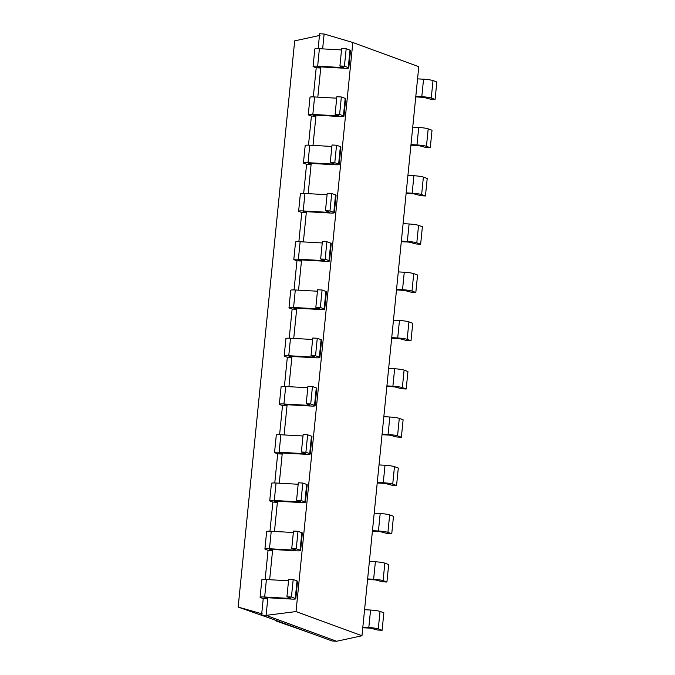 <?xml version="1.0" encoding="UTF-8"?>
<svg xmlns="http://www.w3.org/2000/svg" width="675" height="675" viewBox="0 0 675 675"><rect width="100%" height="100%" fill="white"/><g stroke="black" fill="none" stroke-linecap="round" stroke-linejoin="round"><path stroke-width="1.01" d="M418.77 66.69L361.969 635.757L296.03 611.567L352.823 42.5L418.77 66.69M361.969 635.757L336.639 641.25L266.093 615.372L267.857 597.755M296.03 611.567L266.093 615.372L261.588 615.119L263.242 598.59L267.747 598.843L264.954 597.763L266.473 597.679L291.22 599.054A7.315 0.776 -174.3 0 0 295.793 598.784A7.315 0.776 -174.3 0 0 295.27 598.438L297.017 580.956L293.186 579.555L288.681 579.302L286.934 596.784L290.765 598.185L289.415 598.396L289.482 597.712M352.823 42.5L324.127 34.003L319.621 33.75L318.136 48.651M322.642 48.878L324.127 34.003M317.824 97.141L320.836 66.918M313.006 145.395L316.018 115.18M308.188 193.657L311.209 163.434M303.37 241.912L306.391 211.688M298.552 290.166L301.573 259.951M293.735 338.428L296.755 308.205M288.925 386.682L291.938 356.468M284.108 434.945L287.12 404.722M279.29 483.199L282.302 452.984M274.472 531.461L277.484 501.238M269.654 579.715L272.675 549.492M336.639 641.25L332.134 640.997L261.588 615.119M313.318 96.905L316.221 67.762L320.726 68.006L317.933 66.935L319.461 66.842L344.208 68.217A7.315 0.776 -174.3 0 0 348.781 67.956A7.315 0.776 -174.3 0 0 348.258 67.601L350.004 50.127L346.174 48.718L341.668 48.465L339.922 65.947L343.752 67.348L342.402 67.559L342.47 66.884M265.148 579.479L268.059 550.336L272.565 550.589L269.764 549.509L271.291 549.416L296.038 550.8A7.315 0.776 -174.3 0 0 300.611 550.53A7.315 0.776 -174.3 0 0 300.088 550.176L301.835 532.702L298.004 531.292L293.498 531.048L291.752 548.522L295.582 549.931L294.233 550.133L294.3 549.458M308.5 145.159L311.411 116.016L315.917 116.269L313.116 115.189L314.643 115.096L339.39 116.48A7.315 0.776 -174.3 0 0 343.963 116.21A7.315 0.776 -174.3 0 0 343.44 115.864L345.187 98.381L341.356 96.981L336.85 96.728L335.104 114.202L338.934 115.611L337.584 115.813L337.652 115.138M269.966 531.225L272.877 502.073L277.383 502.327L274.582 501.247L276.109 501.162L300.856 502.538A7.315 0.776 -174.3 0 0 305.429 502.276A7.315 0.776 -174.3 0 0 304.906 501.922L306.652 484.439L302.822 483.038L298.316 482.785L296.57 500.268L300.4 501.668L299.05 501.879L299.118 501.204M303.683 193.421L306.593 164.27L311.099 164.523L308.298 163.443L309.825 163.358L334.572 164.734A7.315 0.776 -174.3 0 0 339.145 164.472A7.315 0.776 -174.3 0 0 338.622 164.118L340.369 146.635L336.538 145.235L332.032 144.982L330.286 162.464L334.117 163.865L332.767 164.076L332.834 163.401M274.784 482.962L277.687 453.819L282.192 454.072L279.399 452.993L280.927 452.9L305.674 454.283A7.315 0.776 -174.3 0 0 310.247 454.013A7.315 0.776 -174.3 0 0 309.724 453.667L311.47 436.185L307.64 434.784L303.134 434.531L301.387 452.005L305.218 453.414L303.868 453.617L303.936 452.942M298.865 241.675L301.776 212.532L306.281 212.785L303.488 211.705L305.007 211.613L329.754 212.996A7.315 0.776 -174.3 0 0 334.327 212.726A7.315 0.776 -174.3 0 0 333.804 212.372L335.551 194.898L331.72 193.489L327.215 193.244L325.468 210.718L329.299 212.127L327.949 212.33L328.016 211.655M279.602 434.708L282.504 405.565L287.01 405.81L284.217 404.738L285.744 404.646L310.492 406.021A7.315 0.776 -174.3 0 0 315.065 405.759A7.315 0.776 -174.3 0 0 314.542 405.405L316.28 387.931L312.457 386.522L307.952 386.269L306.205 403.751L310.036 405.152L308.686 405.363L308.753 404.688M294.047 289.938L296.958 260.786L301.463 261.039L298.671 259.959L300.189 259.875L324.937 261.25A7.315 0.776 -174.3 0 0 329.51 260.98A7.315 0.776 -174.3 0 0 328.987 260.634L330.733 243.152L326.902 241.751L322.397 241.498L320.65 258.981L324.481 260.381L323.131 260.592L323.198 259.909M284.411 386.454L287.322 357.303L291.828 357.556L289.035 356.476L290.562 356.392L315.301 357.767A7.315 0.776 -174.3 0 0 319.874 357.497A7.315 0.776 -174.3 0 0 319.359 357.151L321.098 339.668L317.275 338.268L312.77 338.015L311.023 355.497L314.854 356.898L313.504 357.1L313.571 356.425M289.229 338.192L292.14 309.049L296.646 309.293L293.853 308.222L295.372 308.129L320.119 309.504A7.315 0.776 -174.3 0 0 324.692 309.243A7.315 0.776 -174.3 0 0 324.169 308.888L325.915 291.414L322.085 290.005L317.579 289.761L315.841 307.235L319.84 308.753L318.313 308.846L318.381 308.171M417.555 78.865L423.546 79.203A7.315 0.776 5.7 0 1 433.004 80.57L431.266 98.052L435.097 99.453L430.591 99.208L423.605 97.343L415.758 96.905M435.097 99.453L436.835 81.979L433.004 80.57M362.77 627.742L370.617 628.18L377.603 630.037L382.109 630.29L383.856 612.807L380.025 611.407L378.278 628.889L382.109 630.29M364.576 609.702L370.558 610.04L368.812 627.514A7.315 0.776 5.7 0 1 378.278 628.889M368.812 627.514L362.829 627.185M423.546 79.203L421.799 96.685A7.315 0.776 5.7 0 1 431.266 98.052M421.799 96.685L415.808 96.348M370.558 610.04A7.315 0.776 5.7 0 1 380.025 611.407M412.737 127.128L418.728 127.457A7.315 0.776 5.7 0 1 428.195 128.832L426.448 146.306L430.279 147.715L425.773 147.462L418.787 145.597L410.94 145.167M430.279 147.715L432.017 130.233L428.195 128.832M367.588 579.487L375.435 579.918L382.421 581.783L386.927 582.036L388.673 564.553L384.843 563.153L383.096 580.627L386.927 582.036M369.385 561.448L375.376 561.777L373.629 579.26A7.315 0.776 5.7 0 1 383.096 580.627M373.629 579.26L367.647 578.922M418.728 127.457L416.981 144.939A7.315 0.776 5.7 0 1 426.448 146.306M416.981 144.939L410.999 144.61M375.376 561.777A7.315 0.776 5.7 0 1 384.843 563.153M407.919 175.382L413.91 175.719A7.315 0.776 5.7 0 1 423.377 177.086L421.63 194.569L425.461 195.969L420.955 195.716L413.969 193.86L406.122 193.421M425.461 195.969L427.207 178.495L423.377 177.086M372.406 531.225L380.253 531.664L387.239 533.52L391.745 533.773L393.483 516.299L389.661 514.89L387.914 532.373L391.745 533.773M374.203 513.186L380.194 513.523L378.447 530.997A7.315 0.776 5.7 0 1 387.914 532.373M378.447 530.997L372.465 530.668M413.91 175.719L412.163 193.193A7.315 0.776 5.7 0 1 421.63 194.569M412.163 193.193L406.181 192.864M380.194 513.523A7.315 0.776 5.7 0 1 389.661 514.89M403.11 223.644L409.092 223.973A7.315 0.776 5.7 0 1 418.559 225.349L416.812 242.823L420.643 244.232L416.137 243.979L409.151 242.114L401.304 241.684M420.643 244.232L422.39 226.749L418.559 225.349M377.224 482.971L385.071 483.401L392.057 485.266L396.562 485.519L398.301 468.037L394.47 466.636L392.732 484.11L396.562 485.519M379.021 464.932L385.012 465.261L383.265 482.743A7.315 0.776 5.7 0 1 392.732 484.11M383.265 482.743L377.274 482.414M409.092 223.973L407.346 241.456A7.315 0.776 5.7 0 1 416.812 242.823M407.346 241.456L401.363 241.118M385.012 465.261A7.315 0.776 5.7 0 1 394.47 466.636M398.292 271.898L404.274 272.236A7.315 0.776 5.7 0 1 413.741 273.603L411.995 291.085L415.825 292.486L411.32 292.233L404.333 290.377L396.487 289.938M415.825 292.486L417.572 275.003L413.741 273.603M382.042 434.708L389.888 435.147L396.866 437.012L401.372 437.257L403.118 419.782L399.288 418.373L397.55 435.856L401.372 437.257M383.839 416.669L389.829 417.007L388.083 434.489A7.315 0.776 5.7 0 1 397.55 435.856M388.083 434.489L382.092 434.152M404.274 272.236L402.528 289.71A7.315 0.776 5.7 0 1 411.995 291.085M402.528 289.71L396.546 289.381M389.829 417.007A7.315 0.776 5.7 0 1 399.288 418.373M393.474 320.161L399.457 320.49A7.315 0.776 5.7 0 1 408.923 321.857L407.177 339.339L411.007 340.74L406.502 340.495L399.516 338.631L391.669 338.192M411.007 340.74L412.754 323.266L408.923 321.857M386.859 386.454L394.698 386.893L401.684 388.749L406.19 389.002L407.936 371.52L404.106 370.119L402.359 387.593L406.19 389.002M388.657 368.415L394.639 368.752L392.901 386.227A7.315 0.776 5.7 0 1 402.359 387.593M392.901 386.227L386.91 385.898M399.457 320.49L397.718 337.973A7.315 0.776 5.7 0 1 407.177 339.339M397.718 337.973L391.728 337.635M394.639 368.752A7.315 0.776 5.7 0 1 404.106 370.119M263.242 598.59L260.618 597.628A7.315 0.776 5.7 0 1 260.094 597.282A7.315 0.776 5.7 0 1 264.668 597.012L289.415 598.396M293.186 579.555L291.44 597.029L295.27 598.438M291.44 597.029L286.934 596.784M316.221 67.762L313.605 66.8A7.315 0.776 5.7 0 1 313.082 66.445L314.828 48.971A7.315 0.776 5.7 0 1 319.402 48.701L341.516 49.933M348.781 67.956L350.519 50.473A7.315 0.776 -174.3 0 0 350.004 50.127M288.537 580.77L266.414 579.538L264.668 597.012M295.793 598.784L297.54 581.31A7.315 0.776 -174.3 0 0 297.017 580.956M260.094 597.282L261.841 579.8A7.315 0.776 5.7 0 1 266.414 579.538M313.082 66.445A7.315 0.776 5.7 0 1 317.655 66.184L342.402 67.559M346.174 48.718L344.427 66.201L348.258 67.601M344.427 66.201L339.922 65.947M268.059 550.336L265.435 549.374A7.315 0.776 5.7 0 1 264.912 549.02A7.315 0.776 5.7 0 1 269.485 548.758L294.233 550.133M298.004 531.292L296.257 548.775L300.088 550.176M296.257 548.775L291.752 548.522M311.411 116.016L308.787 115.054A7.315 0.776 5.7 0 1 308.264 114.708L310.011 97.225A7.315 0.776 5.7 0 1 314.584 96.955L336.707 98.187M343.963 116.21L345.71 98.736A7.315 0.776 -174.3 0 0 345.187 98.381M264.912 549.02L266.659 531.546A7.315 0.776 5.7 0 1 271.232 531.276L293.355 532.508M300.611 550.53L302.358 533.048A7.315 0.776 -174.3 0 0 301.835 532.702M308.264 114.708A7.315 0.776 5.7 0 1 312.837 114.438L337.584 115.813M341.356 96.981L339.609 114.455L343.44 115.864M339.609 114.455L335.104 114.202M272.877 502.073L270.253 501.12A7.315 0.776 5.7 0 1 269.73 500.766A7.315 0.776 5.7 0 1 274.303 500.496L299.05 501.879M302.822 483.038L301.075 500.521L304.906 501.922M301.075 500.521L296.57 500.268M306.593 164.27L303.969 163.316A7.315 0.776 5.7 0 1 303.446 162.962L305.193 145.479A7.315 0.776 5.7 0 1 309.766 145.218L331.889 146.45M339.145 164.472L340.892 146.99A7.315 0.776 -174.3 0 0 340.369 146.635M269.73 500.766L271.477 483.283A7.315 0.776 5.7 0 1 276.05 483.022L298.173 484.253M305.429 502.276L307.176 484.793A7.315 0.776 -174.3 0 0 306.652 484.439M303.446 162.962A7.315 0.776 5.7 0 1 308.019 162.692L332.767 164.076M336.538 145.235L334.792 162.717L338.622 164.118M334.792 162.717L330.286 162.464M277.687 453.819L275.071 452.858A7.315 0.776 5.7 0 1 274.548 452.512A7.315 0.776 5.7 0 1 279.121 452.242L303.868 453.617M307.64 434.784L305.893 452.258L309.724 453.667M305.893 452.258L301.387 452.005M301.776 212.532L299.152 211.57A7.315 0.776 5.7 0 1 298.628 211.216L300.375 193.742A7.315 0.776 5.7 0 1 304.948 193.472L327.071 194.704M334.327 212.726L336.074 195.244A7.315 0.776 -174.3 0 0 335.551 194.898M274.548 452.512L276.294 435.029A7.315 0.776 5.7 0 1 280.868 434.759L302.982 435.991M310.247 454.013L311.985 436.539A7.315 0.776 -174.3 0 0 311.47 436.185M298.628 211.216A7.315 0.776 5.7 0 1 303.202 210.954L327.949 212.33M331.72 193.489L329.974 210.971L333.804 212.372M329.974 210.971L325.468 210.718M282.504 405.565L279.889 404.603A7.315 0.776 5.7 0 1 279.366 404.249A7.315 0.776 5.7 0 1 283.939 403.988L308.686 405.363M312.457 386.522L310.711 404.004L314.542 405.405M310.711 404.004L306.205 403.751M296.958 260.786L294.334 259.824A7.315 0.776 5.7 0 1 293.811 259.478L295.557 241.996A7.315 0.776 5.7 0 1 300.13 241.734L322.253 242.966M329.51 260.98L331.256 243.506A7.315 0.776 -174.3 0 0 330.733 243.152M279.366 404.249L281.112 386.775A7.315 0.776 5.7 0 1 285.685 386.505L307.8 387.737M315.065 405.759L316.803 388.277A7.315 0.776 -174.3 0 0 316.28 387.931M293.811 259.478A7.315 0.776 5.7 0 1 298.384 259.208L323.131 260.592M326.902 241.751L325.156 259.225L328.987 260.634M325.156 259.225L320.65 258.981M287.322 357.303L284.698 356.341A7.315 0.776 5.7 0 1 284.183 355.995A7.315 0.776 5.7 0 1 288.757 355.725L313.504 357.1M317.275 338.268L315.529 355.742L319.359 357.151M315.529 355.742L311.023 355.497M292.14 309.049L289.516 308.087A7.315 0.776 5.7 0 1 289.001 307.733L290.739 290.258A7.315 0.776 5.7 0 1 295.312 289.988L317.436 291.22M324.692 309.243L326.438 291.76A7.315 0.776 -174.3 0 0 325.915 291.414M284.183 355.995L285.922 338.512A7.315 0.776 5.7 0 1 290.495 338.251L312.618 339.474M319.874 357.497L321.621 340.023A7.315 0.776 -174.3 0 0 321.098 339.668M289.001 307.733A7.315 0.776 5.7 0 1 293.574 307.471L318.313 308.846M322.085 290.005L320.347 307.488L324.169 308.888M320.347 307.488L315.841 307.235M310.863 633.201L275.906 620.924A14.403 5.468 93.2 0 0 275.932 620.384M262.263 613.896L238.165 607.078L294.68 40.863L320.009 35.37M272.472 619.11L238.165 607.078M283.129 623.025L275.906 620.924M317.655 66.184L319.402 48.701M269.485 548.758L271.232 531.276M312.837 114.438L314.584 96.955M274.303 500.496L276.05 483.022M308.019 162.692L309.766 145.218M279.121 452.242L280.868 434.759M303.202 210.954L304.948 193.472M283.939 403.988L285.685 386.505M298.384 259.208L300.13 241.734M288.757 355.725L290.495 338.251M293.574 307.471L295.312 289.988"/></g></svg>
